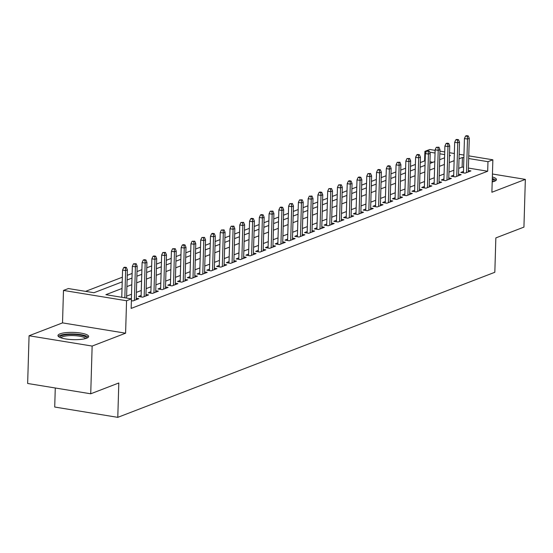 <?xml version="1.0" encoding="UTF-8"?>
<svg xmlns="http://www.w3.org/2000/svg" width="553" height="553" viewBox="0 0 553 553"><rect width="100%" height="100%" fill="white"/><g stroke="black" fill="none" stroke-linecap="round" stroke-linejoin="round"><path stroke-width="0.83" d="M492.205 181.923A15.332 3.622 1.7 0 0 494.41 181.287A15.332 3.622 1.7 0 0 496.442 179.566A15.332 3.622 1.7 0 0 492.35 176.96M60.007 333.846A15.332 3.622 1.7 0 0 57.975 335.567A15.332 3.622 1.7 0 0 69.305 339.411A15.332 3.622 1.7 0 0 86.6 338.201A15.332 3.622 1.7 0 0 88.625 336.48A15.332 3.622 1.7 0 0 77.296 332.636A15.332 3.622 1.7 0 0 60.007 333.846M425.153 160.999L424.614 160.909L424.898 151.363L429.785 149.49L435.128 150.361M55.279 387.999L54.712 407.036L117.789 417.349L494.831 272.276L495.847 237.914L523.933 227.11L525.35 179.386L492.44 174.001M117.789 417.349L118.805 382.987L90.727 393.791L27.65 383.478L29.067 335.754L92.144 346.067L125.593 333.196L126.561 300.742L63.484 290.429L68.372 288.548L93.941 292.731L122.22 281.85M125.593 333.196L62.524 322.883L29.067 335.754M62.524 322.883L63.484 290.429M424.614 160.909L420.273 162.582M415.393 164.455L410.506 166.342M405.625 168.216L400.738 170.096M395.858 171.976L390.971 173.856M386.091 175.736L381.204 177.617M376.323 179.49L371.436 181.377M366.556 183.25L361.662 185.131M356.789 187.011L351.895 188.891M347.021 190.764L342.127 192.651M337.254 194.525L332.36 196.405M327.487 198.285L322.593 200.165M317.719 202.045L312.825 203.926M307.945 205.799L303.058 207.686M298.178 209.559L293.29 211.44M288.41 213.32L283.523 215.2M278.643 217.073L273.756 218.96M268.876 220.834L263.988 222.714M259.108 224.594L254.221 226.474M249.341 228.354L244.447 230.235M239.573 232.108L234.679 233.988M229.806 235.868L224.912 237.749M220.039 239.629L215.145 241.509M210.271 243.382L205.377 245.269M200.504 247.143L195.61 249.023M190.73 250.903L185.843 252.783M180.962 254.663L176.075 256.544M171.195 258.417L166.308 260.297M161.428 262.177L156.54 264.058M151.66 265.938L146.773 267.818M141.893 269.691L136.999 271.578M132.126 273.452L127.231 275.332M122.358 277.212L85.577 291.362M90.727 393.791L92.144 346.067M463.469 171.43L460.815 172.453L465.073 173.151L470.935 170.898L468.322 170.469M453.702 175.19L451.048 176.213L455.306 176.912L461.167 174.658L458.555 174.23M443.935 178.951L441.28 179.974L445.538 180.665L451.4 178.412L448.787 177.983M434.167 182.704L431.513 183.727L435.771 184.426L441.633 182.172L439.02 181.743M424.4 186.465L421.739 187.488L426.004 188.186L431.865 185.932L429.252 185.504M414.632 190.225L411.971 191.248L416.236 191.946L422.098 189.686L419.478 189.264M404.865 193.985L402.204 195.002L406.469 195.7L412.331 193.446L409.711 193.018M395.098 197.739L392.436 198.762L396.701 199.46L402.563 197.207L399.943 196.778M385.33 201.499L382.669 202.522L386.934 203.221L392.789 200.967L390.176 200.539M375.556 205.26L372.902 206.283L377.167 206.974L383.022 204.721L380.409 204.292M365.789 209.013L363.134 210.036L367.392 210.734L373.254 208.481L370.641 208.052M356.021 212.774L353.367 213.797L357.625 214.495L363.487 212.241L360.874 211.813M346.254 216.534L343.6 217.557L347.858 218.255L353.72 215.995L351.107 215.566M336.487 220.294L333.832 221.311L338.09 222.009L343.952 219.755L341.339 219.327M326.719 224.048L324.065 225.071L328.323 225.769L334.185 223.516L331.572 223.087M316.952 227.808L314.291 228.831L318.556 229.53L324.417 227.269L321.805 226.848M307.185 231.569L304.523 232.592L308.788 233.283L314.65 231.03L312.03 230.601M297.417 235.322L294.756 236.345L299.021 237.043L304.883 234.79L302.263 234.361M287.65 239.083L284.989 240.106L289.254 240.804L295.115 238.55L292.496 238.122M277.882 242.843L275.221 243.866L279.486 244.564L285.341 242.304L282.728 241.875M268.115 246.597L265.454 247.62L269.719 248.318L275.574 246.064L272.961 245.636M258.341 250.357L255.686 251.38L259.945 252.078L265.806 249.825L263.193 249.396M248.574 254.117L245.919 255.14L250.177 255.839L256.039 253.578L253.426 253.156M238.806 257.878L236.152 258.901L240.41 259.592L246.272 257.339L243.659 256.91M229.039 261.631L226.384 262.654L230.642 263.352L236.504 261.099L233.891 260.67M219.271 265.392L216.617 266.415L220.875 267.113L226.737 264.859L224.124 264.431M209.504 269.152L206.843 270.175L211.108 270.873L216.97 268.613L214.357 268.184M199.737 272.906L197.075 273.929L201.34 274.627L207.202 272.373L204.589 271.945M189.969 276.666L187.308 277.689L191.573 278.387L197.435 276.134L194.815 275.705M180.202 280.426L177.541 281.449L181.806 282.148L187.667 279.887L185.048 279.465M170.435 284.187L167.773 285.21L172.038 285.901L177.9 283.648L175.28 283.219M160.667 287.94L158.006 288.963L162.271 289.661L168.126 287.408L165.513 286.979M150.893 291.701L148.239 292.724L152.497 293.422L158.358 291.168L155.746 290.74M141.126 295.461L138.471 296.484L142.729 297.175L148.591 294.922L145.978 294.493M131.386 300.68L132.962 300.936L138.824 298.682L136.211 298.254M432.978 162.278L429.951 161.78M122.019 288.466L105.872 294.68L131.441 298.862L131.158 308.408L487.691 171.23L468.391 168.071M463.594 167.282L462.121 167.047L458.727 168.347M453.847 170.227L448.96 172.107M444.08 173.988L439.193 175.868M434.312 177.741L429.425 179.628M424.545 181.502L419.658 183.382M414.778 185.262L409.891 187.142M405.01 189.015L400.123 190.903M395.243 192.776L390.349 194.656M385.476 196.536L380.582 198.416M375.708 200.297L370.814 202.177M365.941 204.05L361.047 205.93M356.173 207.81L351.279 209.691M346.406 211.571L341.512 213.451M336.632 215.324L331.745 217.211M326.864 219.085L321.977 220.965M317.097 222.845L312.21 224.725M307.33 226.606L302.443 228.486M297.562 230.359L292.675 232.239M287.795 234.119L282.901 236M278.028 237.88L273.134 239.76M268.26 241.633L263.366 243.52M258.493 245.394L253.599 247.274M248.726 249.154L243.832 251.034M238.958 252.908L234.064 254.795M229.184 256.668L224.297 258.548M219.417 260.428L214.529 262.309M209.649 264.189L204.762 266.069M199.882 267.942L194.995 269.829M190.114 271.703L185.227 273.583M180.347 275.463L175.453 277.343M170.58 279.217L165.686 281.104M160.812 282.977L155.918 284.857M151.045 286.737L146.151 288.618M141.278 290.498L136.384 292.378M131.51 294.251L126.616 296.138M468.757 155.863L492.861 159.803L491.894 192.257L525.35 179.386M492.861 159.803L487.974 161.683L468.674 158.524M487.691 171.23L487.974 161.683M131.441 298.862L126.561 300.742M439.925 151.142L444.736 151.93M449.534 152.718L454.345 153.506M459.142 154.287L463.953 155.075M449.437 155.946L450.474 155.545L449.458 155.379M444.66 154.598L439.849 153.81M435.045 153.022L429.688 152.151M426.28 151.591L424.898 151.363M127.093 279.97L131.987 278.09M136.868 276.21L141.755 274.329M146.635 272.456L151.522 270.576M156.402 268.696L161.289 266.816M166.17 264.935L171.057 263.055M175.937 261.182L180.824 259.295M185.704 257.421L190.598 255.541M195.472 253.661L200.366 251.781M205.239 249.908L210.133 248.021M215.006 246.147L219.9 244.267M224.774 242.387L229.668 240.507M234.541 238.626L239.435 236.746M244.315 234.873L249.203 232.986M254.083 231.113L258.97 229.232M263.85 227.352L268.737 225.472M273.617 223.599L278.505 221.712M283.385 219.838L288.272 217.958M293.152 216.078L298.039 214.198M302.92 212.317L307.814 210.437M312.687 208.564L317.581 206.677M322.454 204.804L327.348 202.923M332.222 201.043L337.116 199.163M341.989 197.29L346.883 195.403M351.756 193.529L356.65 191.649M361.531 189.769L366.418 187.889M371.298 186.008L376.185 184.128M381.065 182.255L385.953 180.375M390.833 178.495L395.72 176.614M400.6 174.734L405.487 172.854M410.367 170.981L415.262 169.094M420.135 167.22L425.029 165.34M429.902 163.46L434.796 161.58M439.67 159.699L444.564 157.819M463.877 157.743L462.405 157.501L459.011 158.808M454.131 160.681L449.243 162.561M444.363 164.441L439.476 166.322M434.596 168.195L429.709 170.082M424.828 171.955L419.941 173.836M415.061 175.716L410.174 177.596M405.294 179.476L400.407 181.356M395.526 183.23L390.632 185.117M385.759 186.99L380.865 188.87M375.992 190.75L371.098 192.631M366.224 194.504L361.33 196.391M356.457 198.264L351.563 200.145M346.69 202.025L341.795 203.905M336.915 205.785L332.028 207.665M327.148 209.539L322.261 211.419M317.381 213.299L312.493 215.179M307.613 217.059L302.726 218.94M297.846 220.813L292.959 222.7M288.078 224.573L283.184 226.454M278.311 228.334L273.417 230.214M268.544 232.094L263.65 233.974M258.776 235.848L253.882 237.728M249.009 239.608L244.115 241.488M239.242 243.368L234.348 245.249M229.467 247.122L224.58 249.009M219.7 250.882L214.813 252.762M209.933 254.643L205.045 256.523M200.165 258.396L195.278 260.283M190.398 262.157L185.511 264.037M180.631 265.917L175.736 267.797M170.863 269.677L165.969 271.558M161.096 273.431L156.202 275.318M151.328 277.191L146.434 279.071M141.561 280.952L136.667 282.832M131.794 284.705L126.9 286.592M462.121 167.047L462.405 157.501M125.42 267.846L126.395 267.472L124.695 267.196L123.713 267.569L125.42 267.846L125.635 270.59L127.397 269.912L126.561 298.067M124.833 297.784L125.635 270.59L122.566 270.092L121.764 297.279M123.713 267.569L122.566 270.092M127.397 269.912L126.395 267.472M60.056 337.475A13.265 3.138 -178.3 0 1 61.749 335.671A13.265 3.138 -178.3 0 1 77.351 334.683A13.265 3.138 -178.3 0 1 86.441 338.256M85.452 338.574A12.284 2.903 1.7 0 0 75.823 335.74A12.284 2.903 1.7 0 0 62.572 336.763A12.284 2.903 1.7 0 0 61.024 337.848M88.204 337.289A15.235 3.601 1.7 0 0 75.754 334.067A15.235 3.601 1.7 0 0 60.042 335.388A15.235 3.601 1.7 0 0 58.348 336.397M496.02 180.375A15.235 3.601 1.7 0 0 492.301 178.522M492.281 179.276A13.265 3.138 -178.3 0 1 494.258 181.343M493.262 181.661A12.284 2.903 1.7 0 0 492.239 180.713M135.188 264.092L136.162 263.712L133.48 263.809L135.188 264.092L135.402 266.836L137.165 266.159L136.169 299.705M134.407 300.383L135.402 266.836L132.333 266.332L131.372 298.848M133.48 263.809L132.333 266.332M137.165 266.159L136.162 263.712M144.955 260.332L145.93 259.958L144.229 259.675L143.248 260.055L144.955 260.332L145.169 263.076L146.932 262.399L145.937 295.945M144.174 296.622L145.169 263.076L142.107 262.571L141.084 296.913M143.248 260.055L142.107 262.571M146.932 262.399L145.93 259.958M154.722 256.571L155.697 256.198L153.997 255.921L153.015 256.295L154.722 256.571L154.944 259.316L156.699 258.638L155.704 292.184M153.948 292.862L154.944 259.316L151.875 258.818L150.851 293.152M153.015 256.295L151.875 258.818M156.699 258.638L155.697 256.198M164.49 252.818L165.465 252.438L162.789 252.534L164.49 252.818L164.711 255.555L166.467 254.885L165.471 288.431M163.716 289.108L164.711 255.555L161.642 255.057L160.619 289.392M162.789 252.534L161.642 255.057M166.467 254.885L165.465 252.438M174.257 249.057L175.239 248.677L172.557 248.774L174.257 249.057L174.478 251.802L176.234 251.124L175.239 284.671M173.483 285.348L174.478 251.802L171.409 251.297L170.386 285.631M172.557 248.774L171.409 251.297M176.234 251.124L175.239 248.677M184.025 245.297L185.006 244.924L183.299 244.64L182.324 245.02L184.025 245.297L184.246 248.041L186.002 247.364L185.006 280.91M183.25 281.588L184.246 248.041L181.177 247.537L180.154 281.878M182.324 245.02L181.177 247.537M186.002 247.364L185.006 244.924M193.792 241.537L194.774 241.163L192.091 241.26L193.792 241.537L194.013 244.281L195.769 243.603L194.774 277.157M193.018 277.834L194.013 244.281L190.944 243.783L189.928 278.118M192.091 241.26L190.944 243.783M195.769 243.603L194.774 241.163M203.566 237.783L204.541 237.403L201.859 237.5L203.566 237.783L203.781 240.527L205.536 239.85L204.541 273.396M202.785 274.074L203.781 240.527L200.711 240.023L199.695 274.357M201.859 237.5L200.711 240.023M205.536 239.85L204.541 237.403M213.334 234.023L214.308 233.649L212.601 233.366L211.626 233.746L213.334 234.023L213.548 236.767L215.304 236.09L214.308 269.636M212.552 270.313L213.548 236.767L210.479 236.262L209.463 270.604M211.626 233.746L210.479 236.262M215.304 236.09L214.308 233.649M223.101 230.262L224.076 229.889L221.394 229.986L223.101 230.262L223.315 233.007L225.078 232.329L224.076 265.882M222.32 266.553L223.315 233.007L220.246 232.509L219.23 266.843M221.394 229.986L220.246 232.509M225.078 232.329L224.076 229.889M232.868 226.509L233.843 226.129L231.161 226.225L232.868 226.509L233.083 229.246L234.845 228.576L233.85 262.122M232.087 262.799L233.083 229.246L230.013 228.748L228.997 263.083M231.161 226.225L230.013 228.748M234.845 228.576L233.843 226.129M242.636 222.748L243.61 222.368L240.928 222.465L242.636 222.748L242.85 225.493L244.613 224.815L243.617 258.362M241.855 259.039L242.85 225.493L239.781 224.988L238.765 259.322M240.928 222.465L239.781 224.988M244.613 224.815L243.61 222.368M252.403 218.988L253.378 218.615L251.677 218.331L250.696 218.712L252.403 218.988L252.617 221.732L254.38 221.055L253.385 254.601M251.622 255.279L252.617 221.732L249.555 221.228L248.532 255.569M250.696 218.712L249.555 221.228M254.38 221.055L253.378 218.615M262.17 215.228L263.145 214.854L261.445 214.578L260.463 214.951L262.17 215.228L262.392 217.972L264.147 217.294L263.152 250.848M261.389 251.525L262.392 217.972L259.322 217.474L258.299 251.809M260.463 214.951L259.322 217.474M264.147 217.294L263.145 214.854M271.938 211.474L272.912 211.094L270.237 211.191L271.938 211.474L272.159 214.218L273.915 213.541L272.919 247.087M271.164 247.765L272.159 214.218L269.09 213.714L268.067 248.048M270.237 211.191L269.09 213.714M273.915 213.541L272.912 211.094M281.705 207.714L282.687 207.34L280.979 207.057L280.005 207.437L281.705 207.714L281.926 210.458L283.682 209.781L282.687 243.327M280.931 244.004L281.926 210.458L278.857 209.953L277.834 244.295M280.005 207.437L278.857 209.953M283.682 209.781L282.687 207.34M291.472 203.953L292.454 203.58L289.772 203.677L291.472 203.953L291.694 206.698L293.449 206.02L292.454 239.573M290.698 240.244L291.694 206.698L288.625 206.2L287.601 240.534M289.772 203.677L288.625 206.2M293.449 206.02L292.454 203.58M301.24 200.2L302.221 199.82L299.539 199.916L301.24 200.2L301.461 202.937L303.217 202.267L302.221 235.813M300.466 236.49L301.461 202.937L298.392 202.439L297.376 236.774M299.539 199.916L298.392 202.439M303.217 202.267L302.221 199.82M311.007 196.439L311.989 196.059L309.307 196.163L311.007 196.439L311.228 199.184L312.984 198.506L311.989 232.053M310.233 232.73L311.228 199.184L308.159 198.679L307.143 233.013M309.307 196.163L308.159 198.679M312.984 198.506L311.989 196.059M320.781 192.679L321.756 192.306L320.049 192.022L319.074 192.403L320.781 192.679L320.996 195.423L322.752 194.746L321.756 228.292M320 228.97L320.996 195.423L317.927 194.919L316.91 229.26M319.074 192.403L317.927 194.919M322.752 194.746L321.756 192.306M330.549 188.919L331.524 188.545L328.841 188.642L330.549 188.919L330.763 191.663L332.519 190.985L331.524 224.539M329.768 225.216L330.763 191.663L327.694 191.165L326.678 225.5M328.841 188.642L327.694 191.165M332.519 190.985L331.524 188.545M340.316 185.165L341.291 184.785L338.609 184.882L340.316 185.165L340.53 187.909L342.293 187.232L341.298 220.778M339.535 221.456L340.53 187.909L337.461 187.405L336.445 221.739M338.609 184.882L337.461 187.405M342.293 187.232L341.291 184.785M350.084 181.405L351.058 181.031L349.358 180.748L348.376 181.128L350.084 181.405L350.298 184.149L352.061 183.472L351.065 217.018M349.302 217.695L350.298 184.149L347.229 183.644L346.213 217.986M348.376 181.128L347.229 183.644M352.061 183.472L351.058 181.031M359.851 177.644L360.826 177.271L359.125 176.995L358.144 177.368L359.851 177.644L360.065 180.389L361.828 179.711L360.833 213.264M359.07 213.935L360.065 180.389L356.996 179.891L355.98 214.225M358.144 177.368L356.996 179.891M361.828 179.711L360.826 177.271M369.618 173.891L370.593 173.511L367.911 173.607L369.618 173.891L369.833 176.635L371.595 175.958L370.6 209.504M368.837 210.181L369.833 176.635L366.77 176.131L365.747 210.465M367.911 173.607L366.77 176.131M371.595 175.958L370.593 173.511M379.386 170.13L380.36 169.757L378.66 169.474L377.678 169.854L379.386 170.13L379.607 172.875L381.363 172.197L380.367 205.744M378.611 206.421L379.607 172.875L376.538 172.37L375.515 206.704M377.678 169.854L376.538 172.37M381.363 172.197L380.36 169.757M389.153 166.37L390.135 165.997L388.427 165.713L387.453 166.094L389.153 166.37L389.374 169.114L391.13 168.437L390.135 201.983M388.379 202.661L389.374 169.114L386.305 168.61L385.282 202.951M387.453 166.094L386.305 168.61M391.13 168.437L390.135 165.997M398.92 162.61L399.902 162.236L397.22 162.333L398.92 162.61L399.142 165.354L400.897 164.683L399.902 198.23M398.146 198.907L399.142 165.354L396.072 164.856L395.049 199.191M397.22 162.333L396.072 164.856M400.897 164.683L399.902 162.236M408.688 158.856L409.669 158.476L406.987 158.573L408.688 158.856L408.909 161.6L410.665 160.923L409.669 194.469M407.914 195.147L408.909 161.6L405.84 161.096L404.824 195.43M406.987 158.573L405.84 161.096M410.665 160.923L409.669 158.476M418.455 155.096L419.437 154.722L417.729 154.439L416.755 154.819L418.455 155.096L418.676 157.84L420.432 157.163L419.437 190.709M417.681 191.386L418.676 157.84L415.607 157.335L414.591 191.677M416.755 154.819L415.607 157.335M420.432 157.163L419.437 154.722M428.229 151.335L429.204 150.962L426.522 151.059L428.229 151.335L428.444 154.08L430.199 153.402L429.204 186.955M427.448 187.626L428.444 154.08L425.375 153.582L424.358 187.916M426.522 151.059L425.375 153.582M430.199 153.402L429.204 150.962M437.997 147.582L438.971 147.202L436.289 147.298L437.997 147.582L438.211 150.326L439.967 149.649L438.971 183.195M437.216 183.873L438.211 150.326L435.142 149.822L434.126 184.156M436.289 147.298L435.142 149.822M439.967 149.649L438.971 147.202M447.764 143.821L448.739 143.448L447.031 143.165L446.057 143.545L447.764 143.821L447.978 146.566L449.741 145.888L448.746 179.435M446.983 180.112L447.978 146.566L444.909 146.061L443.893 180.396M446.057 143.545L444.909 146.061M449.741 145.888L448.739 143.448M457.531 140.061L458.506 139.688L456.806 139.411L455.824 139.785L457.531 140.061L457.746 142.805L459.508 142.128L458.513 175.674M456.75 176.352L457.746 142.805L454.677 142.308L453.66 176.642M455.824 139.785L454.677 142.308M459.508 142.128L458.506 139.688M467.299 136.301L468.273 135.927L466.573 135.651L465.591 136.024L467.299 136.301L467.513 139.045L469.276 138.374L468.28 171.921M466.518 172.598L467.513 139.045L464.444 138.547L463.428 172.882M465.591 136.024L464.444 138.547M469.276 138.374L468.273 135.927"/></g></svg>

